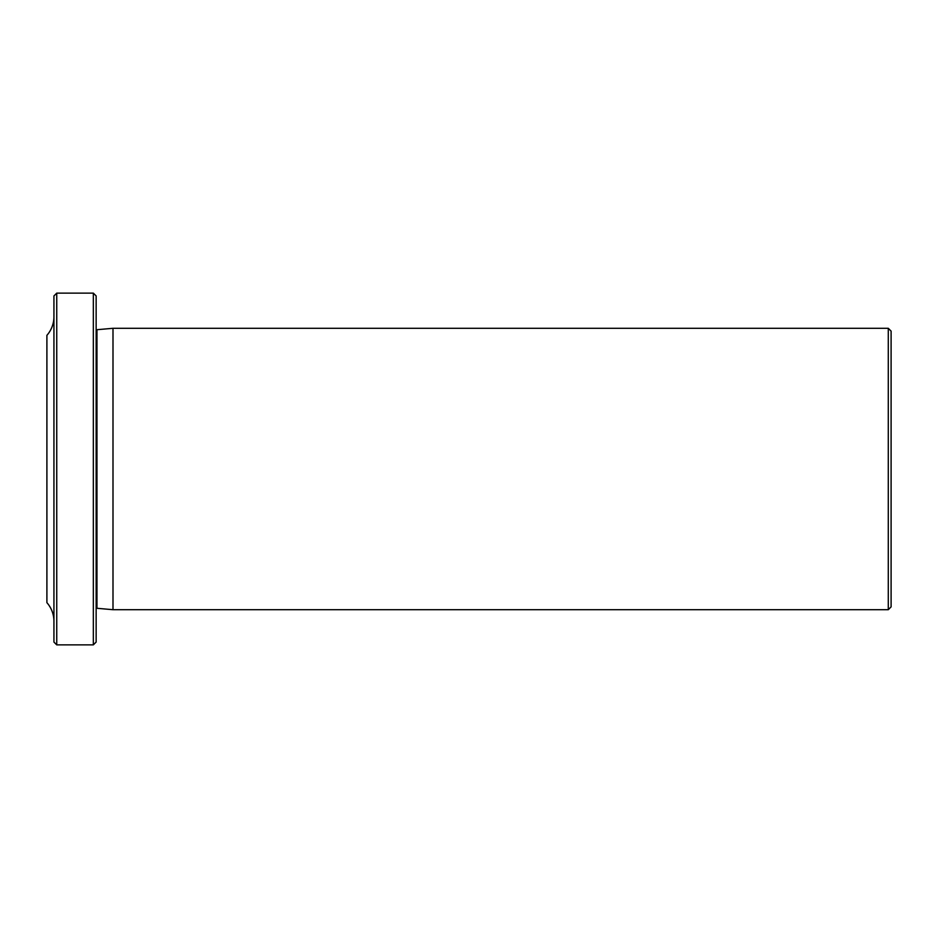 <?xml version="1.0" encoding="UTF-8"?>
<svg xmlns="http://www.w3.org/2000/svg" width="938" height="938" viewBox="0 0 938 938"><rect width="100%" height="100%" fill="white"/><g stroke="black" fill="none" stroke-linecap="round" stroke-linejoin="round"><path stroke-width="1.41" d="M96.145 608.481A1.407 1.407 0 0 1 96.966 608.293L112.994 609.7L112.994 328.3L888.286 328.3L891.1 331.114L891.1 606.886L888.286 609.7L112.994 609.7M96.145 329.519A1.407 1.407 0 0 0 96.966 329.707L112.994 328.3M93.331 644.875L93.331 293.125L96.145 295.939L96.145 642.061L93.331 644.875L56.749 644.875L53.935 642.061L53.935 295.939L56.749 293.125L56.749 644.875M93.331 293.125L56.749 293.125M53.935 621.273A28.14 28.14 0 0 0 46.9 602.665L46.9 335.335A28.14 28.14 0 0 0 53.935 316.727M888.286 609.7L888.286 328.3M96.966 608.293L96.966 329.707"/></g></svg>
